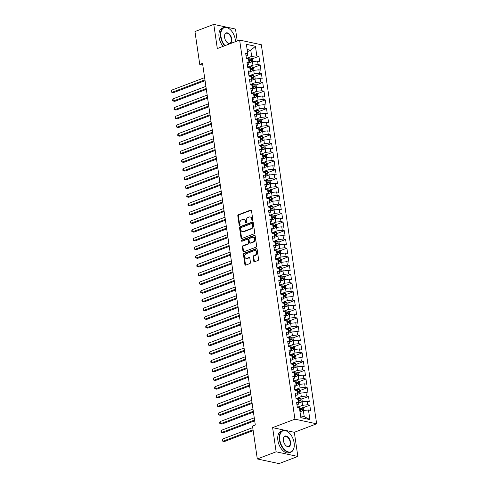 <?xml version="1.0" encoding="UTF-8"?>
<svg xmlns="http://www.w3.org/2000/svg" width="488" height="488" viewBox="0 0 488 488"><rect width="100%" height="100%" fill="white"/><g stroke="black" fill="none" stroke-linecap="round" stroke-linejoin="round"><path stroke-width="0.73" d="M252.43 220.539A0.634 0.482 -77.9 0 0 252.821 219.759L251.491 210.657A0.903 0.683 -77.9 0 0 250.686 210.066L238.364 214.744A0.903 0.683 -77.9 0 0 237.802 215.861L239.132 224.956A0.634 0.482 -77.9 0 0 240.09 224.59L239.919 223.412A2.891 2.19 -77.9 0 1 241.706 219.844L242.737 219.454A2.891 2.19 -77.9 0 1 243.738 219.368A2.891 2.19 -77.9 0 1 245.324 221.363L245.494 222.54A0.634 0.482 -77.9 0 0 246.452 222.174L246.281 220.997A2.891 2.19 -77.9 0 1 248.075 217.428L249.1 217.038A2.891 2.19 -77.9 0 1 250.106 216.946A2.891 2.19 -77.9 0 1 251.692 218.941L251.863 220.119A0.634 0.482 -77.9 0 0 252.43 220.539M253.766 261.165A0.903 0.683 -77.9 0 0 254.577 261.763L258.036 260.452A0.903 0.683 -77.9 0 0 258.591 259.335L257.121 249.234A0.903 0.683 -77.9 0 0 256.31 248.636L243.994 253.315A0.903 0.683 -77.9 0 0 243.433 254.431L244.903 264.533A0.903 0.683 -77.9 0 0 245.714 265.13L249.893 263.544A0.903 0.683 -77.9 0 0 250.448 262.428L249.819 258.103A0.903 0.683 -77.9 0 0 249.008 257.505L246.94 258.292A2.416 1.83 -77.9 0 1 246.098 258.365A2.416 1.83 -77.9 0 1 244.744 256.163A2.416 1.83 -77.9 0 1 246.269 253.711L254.382 250.631A2.416 1.83 -77.9 0 1 255.218 250.558A2.416 1.83 -77.9 0 1 256.572 252.766A2.416 1.83 -77.9 0 1 255.047 255.212L253.699 255.724A0.903 0.683 -77.9 0 0 253.138 256.841L253.766 261.165L254.358 261.293A0.903 0.683 -77.9 0 0 254.577 261.763M276.135 451.809L297.845 456.451L294.325 432.289L272.615 427.647L276.135 451.809L257.31 458.958L252.516 426.073L255.303 425.011L202.544 63.373L199.757 64.434L202.794 65.081M272.615 427.647L294.929 419.168L239.626 40.089L261.336 44.731L316.639 423.816L294.929 419.168M237.241 40.992L235.497 29.042L213.787 24.4L217.312 48.562L239.626 40.089M213.787 24.4L194.956 31.549L199.757 64.434M254.15 233.825A0.903 0.683 -77.9 0 0 254.712 232.709L253.235 222.601A0.903 0.683 -77.9 0 0 252.424 222.009L240.108 226.688A0.903 0.683 -77.9 0 0 239.547 227.804L241.023 237.906A0.903 0.683 -77.9 0 0 241.828 238.504L254.15 233.825M255.175 235.917L256.651 246.019A0.903 0.683 -77.9 0 1 256.09 247.135L243.774 251.814A0.903 0.683 -77.9 0 1 242.963 251.216L242.335 246.898A0.903 0.683 -77.9 0 1 242.89 245.781L247.886 243.884A0.903 0.683 -77.9 0 0 248.447 242.768L248.032 239.895A0.903 0.683 -77.9 0 0 247.221 239.303L242.017 241.279A0.634 0.482 -77.9 0 1 241.841 240.078L254.37 235.32A0.903 0.683 -77.9 0 1 255.175 235.917M299.882 402.655A2.44 0.701 171.7 0 0 299.211 402.74L296.594 402.374L297.363 407.608L299.443 408.053L300.846 417.649L309.88 419.582L304.231 416.648L303.341 410.542L299.992 411.817M296.96 404.863L298.235 404.381L298.68 402.82L298.174 399.33L296.088 398.885L295.325 393.651L297.406 394.097L296.899 390.607L294.813 390.162L294.05 384.928L296.137 385.374L295.624 381.884L293.544 381.439L292.782 376.205L294.862 376.651L294.356 373.161L292.269 372.716L291.507 367.482L293.593 367.928L293.081 364.438L291 363.993L290.232 358.759L292.318 359.205L291.806 355.715L289.726 355.27L288.963 350.036L291.043 350.482L290.537 346.992L288.451 346.547L287.688 341.313L289.774 341.759L289.262 338.269L287.182 337.824L286.419 332.59L288.5 333.042L287.993 329.553L285.907 329.107L285.144 323.873L287.231 324.319L286.718 320.829L284.638 320.384L283.87 315.15L285.956 315.596L285.443 312.106L283.363 311.661L282.601 306.427L284.681 306.873L284.175 303.384L282.088 302.938L281.326 297.704L283.412 298.15L282.9 294.661L280.82 294.215L280.057 288.981L282.137 289.427L281.631 285.938L279.545 285.492L278.782 280.258L280.868 280.704L280.356 277.214L278.276 276.769L277.507 271.535L279.594 271.981L279.081 268.491L277.001 268.046L276.238 262.812L278.319 263.258L277.812 259.769L275.726 259.323L274.964 254.089L277.05 254.535L276.537 251.046L274.457 250.6L273.695 245.366L275.775 245.812L275.269 242.322L273.182 241.877L272.42 236.643L274.5 237.089L273.994 233.599L271.914 233.154L271.145 227.92L273.231 228.366L272.719 224.876L270.639 224.431L269.876 219.197L271.956 219.643L271.45 216.154L269.364 215.708L268.601 210.474L270.688 210.926L270.175 207.437L268.095 206.991L267.332 201.757L269.413 202.203L268.906 198.714L266.82 198.268L266.058 193.034L268.138 193.48L267.631 189.991L265.551 189.545L264.783 184.311L266.869 184.757L266.356 181.268L264.276 180.822L263.514 175.589L265.594 176.034L265.088 172.545L263.001 172.099L262.239 166.865L264.325 167.311L263.813 163.822L261.733 163.376L260.97 158.142L263.05 158.588L262.544 155.099L260.458 154.653L259.695 149.419L261.775 149.865L261.269 146.376L259.189 145.93L258.42 140.697L260.507 141.142L259.994 137.653L257.914 137.207L257.152 131.974L259.232 132.419L258.725 128.93L256.639 128.484L255.877 123.251L257.963 123.696L257.45 120.207L255.37 119.761L254.608 114.528L256.688 114.973L256.182 111.484L254.096 111.038L253.333 105.804L255.413 106.25L254.907 102.761L252.827 102.315L252.058 97.082L254.144 97.527L253.632 94.038L251.552 93.592L250.789 88.358L252.869 88.81L252.363 85.321L250.277 84.875L249.514 79.642L251.601 80.087L251.088 76.598L249.008 76.152L248.246 70.919L250.326 71.364L249.819 67.875L247.733 67.429L246.971 62.196L249.051 62.641L248.544 59.152L246.458 58.706L245.696 53.473L247.782 53.918L246.379 44.323L255.419 46.256L256.816 55.852L251.68 56.407L246.416 58.407M251.954 58.932L258.902 56.297L256.816 55.852M258.902 56.297L259.665 61.531L257.579 61.085L258.091 64.575L252.955 65.13L247.691 67.13M253.229 67.655L260.171 65.02L258.091 64.575M260.171 65.02L260.934 70.254L258.853 69.808L259.36 73.298L254.224 73.853L248.965 75.853M254.498 76.378L261.446 73.743L259.36 73.298M261.446 73.743L262.209 78.977L260.128 78.531L260.635 82.014L255.499 82.576L250.234 84.57M255.773 85.101L262.715 82.466L260.635 82.014M262.715 82.466L263.483 87.7L261.397 87.248L261.91 90.737L256.773 91.299L251.509 93.293M257.042 93.824L263.99 91.183L261.91 90.737M263.99 91.183L264.752 96.417L262.672 95.971L263.178 99.461L258.042 100.022L252.778 102.016M258.317 102.547L265.265 99.906L263.178 99.461M265.265 99.906L266.027 105.14L263.941 104.694L264.453 108.183L259.317 108.745L254.053 110.739M259.592 111.27L266.533 108.629L264.453 108.183M266.533 108.629L267.296 113.863L265.216 113.417L265.722 116.906L260.586 117.468L255.328 119.462M260.86 119.993L267.808 117.352L265.722 116.906M267.808 117.352L268.571 122.586L266.491 122.14L266.997 125.629L261.861 126.185L256.596 128.185M262.135 128.716L269.077 126.075L266.997 125.629M269.077 126.075L269.846 131.309L267.76 130.863L268.272 134.352L263.136 134.908L257.871 136.908M263.404 137.439L270.352 134.798L268.272 134.352M270.352 134.798L271.114 140.032L269.034 139.586L269.541 143.076L264.404 143.631L259.14 145.631M264.679 146.156L271.627 143.521L269.541 143.076M271.627 143.521L272.389 148.755L270.303 148.309L270.816 151.798L265.679 152.354L260.415 154.354M265.954 154.879L272.896 152.244L270.816 151.798M272.896 152.244L273.658 157.478L271.578 157.032L272.084 160.521L266.948 161.077L261.69 163.077M267.223 163.602L274.171 160.967L272.084 160.521M274.171 160.967L274.933 166.201L272.853 165.755L273.359 169.244L268.223 169.8L262.959 171.8M268.498 172.325L275.439 169.69L273.359 169.244M275.439 169.69L276.208 174.924L274.122 174.478L274.634 177.968L269.498 178.523L264.234 180.523M269.772 181.048L276.714 178.413L274.634 177.968M276.714 178.413L277.477 183.647L275.397 183.201L275.903 186.691L270.767 187.246L265.502 189.246M271.041 189.771L277.989 187.136L275.903 186.691M277.989 187.136L278.752 192.37L276.666 191.924L277.178 195.413L272.042 195.969L266.777 197.969M272.316 198.494L279.258 195.859L277.178 195.413M279.258 195.859L280.021 201.093L277.94 200.647L278.447 204.136L273.31 204.692L268.052 206.686M273.585 207.217L280.533 204.582L278.447 204.136M280.533 204.582L281.295 209.816L279.215 209.364L279.722 212.853L274.585 213.415L269.321 215.409M274.86 215.94L281.802 213.299L279.722 212.853M281.802 213.299L282.57 218.532L280.484 218.087L280.996 221.576L275.86 222.138L270.596 224.132M276.135 224.663L283.077 222.022L280.996 221.576M283.077 222.022L283.839 227.256L281.759 226.81L282.265 230.299L277.129 230.861L271.865 232.855M277.404 233.386L284.351 230.745L282.265 230.299M284.351 230.745L285.114 235.978L283.028 235.533L283.54 239.022L278.404 239.584L273.14 241.578M278.678 242.109L285.62 239.468L283.54 239.022M285.62 239.468L286.383 244.701L284.303 244.256L284.809 247.745L279.673 248.3L274.415 250.301M279.947 250.832L286.895 248.191L284.809 247.745M286.895 248.191L287.658 253.424L285.578 252.979L286.084 256.468L280.948 257.024L275.683 259.024M281.222 259.555L288.17 256.914L286.084 256.468M288.17 256.914L288.933 262.147L286.846 261.702L287.359 265.191L282.223 265.746L276.958 267.747M282.497 268.272L289.439 265.637L287.359 265.191M289.439 265.637L290.201 270.87L288.121 270.425L288.628 273.914L283.491 274.469L278.227 276.47M283.766 276.995L290.714 274.36L288.628 273.914M290.714 274.36L291.476 279.594L289.39 279.148L289.902 282.637L284.766 283.192L279.502 285.193M285.041 285.718L291.983 283.083L289.902 282.637M291.983 283.083L292.745 288.316L290.665 287.871L291.171 291.36L286.035 291.916L280.777 293.916M286.31 294.441L293.257 291.806L291.171 291.36M293.257 291.806L294.02 297.039L291.94 296.594L292.446 300.083L287.31 300.639L282.046 302.639M287.584 303.164L294.532 300.529L292.446 300.083M294.532 300.529L295.295 305.762L293.209 305.317L293.721 308.806L288.585 309.361L283.321 311.362M288.859 311.887L295.801 309.252L293.721 308.806M295.801 309.252L296.564 314.485L294.484 314.04L294.99 317.529L289.854 318.085L284.589 320.085M290.128 320.61L297.076 317.975L294.99 317.529M297.076 317.975L297.839 323.209L295.752 322.763L296.265 326.252L291.129 326.808L285.864 328.802M291.403 329.333L298.345 326.698L296.265 326.252M298.345 326.698L299.107 331.931L297.027 331.48L297.534 334.969L292.397 335.53L287.139 337.525M292.672 338.056L299.62 335.415L297.534 334.969M299.62 335.415L300.382 340.648L298.302 340.203L298.808 343.692L293.672 344.254L288.408 346.248M293.947 346.779L300.895 344.138L298.808 343.692M300.895 344.138L301.657 349.371L299.571 348.926L300.083 352.415L294.947 352.976L289.683 354.971M295.222 355.502L302.163 352.861L300.083 352.415M302.163 352.861L302.926 358.094L300.846 357.649L301.352 361.138L296.216 361.7L290.952 363.694M296.49 364.225L303.438 361.584L301.352 361.138M303.438 361.584L304.201 366.817L302.115 366.372L302.627 369.861L297.491 370.416L292.227 372.417M297.765 372.948L304.707 370.307L302.627 369.861M304.707 370.307L305.476 375.54L303.39 375.095L303.896 378.584L298.76 379.139L293.501 381.14M299.034 381.671L305.982 379.03L303.896 378.584M305.982 379.03L306.745 384.263L304.664 383.818L305.171 387.307L300.035 387.862L294.77 389.863M300.309 390.388L307.257 387.753L305.171 387.307M307.257 387.753L308.019 392.986L305.933 392.541L306.446 396.03L301.31 396.585L296.045 398.586M301.584 399.111L308.526 396.476L306.446 396.03M308.526 396.476L309.288 401.709L307.208 401.264L307.714 404.753L302.578 405.308L297.314 407.309M302.853 407.834L309.801 405.199L307.714 404.753M309.801 405.199L310.563 410.432L308.477 409.987L309.88 419.582M308.477 409.987L303.341 410.542M295.685 396.146L296.966 395.658L297.406 394.097L297.936 394.017L297.692 392.358A2.44 0.701 -8.3 0 1 299.272 392.254L299.431 392.23M302.578 405.308L302.072 401.819L298.589 403.143M307.208 401.264L302.072 401.819M294.416 387.423L295.691 386.935L296.137 385.374L296.661 385.294L296.423 383.635A2.44 0.701 -8.3 0 1 297.997 383.531L298.162 383.507M301.31 396.585L300.797 393.096L297.314 394.42M305.933 392.541L300.797 393.096M293.142 378.7L294.423 378.212L294.862 376.651M300.035 387.862L299.528 384.373L296.045 385.697M304.664 383.818L299.528 384.373M291.873 369.977L293.148 369.489L293.593 367.928M298.76 379.139L298.253 375.65L294.77 376.974M303.39 375.095L298.253 375.65M290.598 361.254L291.873 360.766L292.318 359.205M297.491 370.416L296.978 366.933L293.501 368.251M302.115 366.372L296.978 366.933M289.323 352.531L290.604 352.043L291.043 350.482M296.216 361.7L295.71 358.21L292.227 359.528M300.846 357.649L295.71 358.21M288.054 343.808L289.329 343.32L289.774 341.759M294.947 352.976L294.435 349.487L290.952 350.805M299.571 348.926L294.435 349.487M286.779 335.085L288.06 334.597L288.5 333.042M293.672 344.254L293.166 340.764L289.683 342.088M298.302 340.203L293.166 340.764M285.51 326.362L286.785 325.88L287.231 324.319M292.397 335.53L291.891 332.041L288.408 333.365M297.027 331.48L291.891 332.041M284.236 317.639L285.51 317.157L285.956 315.596M291.129 326.808L290.616 323.318L287.133 324.642M295.752 322.763L290.616 323.318M282.961 308.916L284.242 308.434L284.681 306.873M289.854 318.085L289.347 314.595L285.864 315.919M294.484 314.04L289.347 314.595M281.692 300.193L282.967 299.711L283.412 298.15M288.585 309.361L288.072 305.872L284.589 307.196M293.209 305.317L288.072 305.872M280.417 291.47L281.698 290.988L282.137 289.427M287.31 300.639L286.804 297.149L283.321 298.473M291.94 296.594L286.804 297.149M279.148 282.747L280.423 282.265L280.868 280.704M286.035 291.916L285.529 288.426L282.046 289.75M290.665 287.871L285.529 288.426M277.873 274.03L279.148 273.542L279.594 271.981M284.766 283.192L284.254 279.703L280.771 281.027M289.39 279.148L284.254 279.703M276.598 265.307L277.879 264.819L278.319 263.258M283.491 274.469L282.985 270.98L279.502 272.304M288.121 270.425L282.985 270.98M275.33 256.584L276.604 256.096L277.05 254.535M282.223 265.746L281.71 262.257L278.227 263.581M286.846 261.702L281.71 262.257M274.055 247.861L275.336 247.373L275.775 245.812M280.948 257.024L280.441 253.534L276.958 254.858M285.578 252.979L280.441 253.534M272.786 239.138L274.061 238.65L274.5 237.089M279.673 248.3L279.166 244.817L275.683 246.135M284.303 244.256L279.166 244.817M271.511 230.415L272.786 229.927L273.231 228.366M278.404 239.584L277.892 236.094L274.409 237.412M283.028 235.533L277.892 236.094M270.236 221.692L271.517 221.204L271.956 219.643M277.129 230.861L276.623 227.371L273.14 228.689M281.759 226.81L276.623 227.371M268.967 212.969L270.242 212.481L270.688 210.926L271.212 210.84L270.974 209.187A2.44 0.701 -8.3 0 1 272.548 209.077L272.713 209.053M275.86 222.138L275.348 218.648L271.865 219.972M280.484 218.087L275.348 218.648M267.692 204.246L268.973 203.764L269.413 202.203L269.943 202.117L269.699 200.464A2.44 0.701 -8.3 0 1 271.279 200.355L271.438 200.33M274.585 213.415L274.079 209.925L270.596 211.249M279.215 209.364L274.079 209.925M266.424 195.523L267.699 195.041L268.138 193.48L268.668 193.394L268.424 191.741A2.44 0.701 -8.3 0 1 270.004 191.631L270.163 191.613M273.31 204.692L272.804 201.202L269.321 202.526M277.94 200.647L272.804 201.202M265.149 186.8L266.424 186.318L266.869 184.757L267.394 184.671L267.156 183.018A2.44 0.701 -8.3 0 1 268.736 182.909L268.894 182.89M272.042 195.969L271.529 192.479L268.046 193.803M276.666 191.924L271.529 192.479M263.874 178.077L265.155 177.595L265.594 176.034L266.125 175.948L265.881 174.295A2.44 0.701 -8.3 0 1 267.461 174.185L267.619 174.167M270.767 187.246L270.26 183.756L266.777 185.08M275.397 183.201L270.26 183.756M262.605 169.354L263.88 168.872L264.325 167.311L264.85 167.231L264.612 165.572A2.44 0.701 -8.3 0 1 266.186 165.463L266.35 165.444M269.498 178.523L268.986 175.033L265.502 176.357M274.122 174.478L268.986 175.033M261.33 160.631L262.611 160.149L263.05 158.588L263.581 158.508L263.337 156.849A2.44 0.701 -8.3 0 1 264.917 156.746L265.075 156.721M268.223 169.8L267.717 166.31L264.234 167.634M272.853 165.755L267.717 166.31M260.061 151.914L261.336 151.426L261.775 149.865L262.306 149.786L262.062 148.126A2.44 0.701 -8.3 0 1 263.642 148.023L263.801 147.998M266.948 161.077L266.442 157.587L262.959 158.911M271.578 157.032L266.442 157.587M258.786 143.191L260.061 142.703L260.507 141.142L261.031 141.062L260.793 139.403A2.44 0.701 -8.3 0 1 262.373 139.3L262.532 139.275M265.679 152.354L265.167 148.864L261.684 150.188M270.303 148.309L265.167 148.864M257.511 134.468L258.793 133.98L259.232 132.419L259.762 132.339L259.518 130.68A2.44 0.701 -8.3 0 1 261.098 130.577L261.257 130.552M264.404 143.631L263.898 140.141L260.415 141.465M269.034 139.586L263.898 140.141M256.243 125.745L257.518 125.257L257.963 123.696L258.488 123.617L258.25 121.957A2.44 0.701 -8.3 0 1 259.823 121.854L259.988 121.829M263.136 134.908L262.623 131.418L259.14 132.742M267.76 130.863L262.623 131.418M254.968 117.022L256.249 116.534L256.688 114.973L257.219 114.893L256.975 113.234A2.44 0.701 -8.3 0 1 258.555 113.131L258.713 113.106M261.861 126.185L261.354 122.701L257.871 124.019M266.491 122.14L261.354 122.701M253.699 108.299L254.974 107.811L255.413 106.25L255.944 106.171L255.7 104.511A2.44 0.701 -8.3 0 1 257.28 104.408L257.438 104.383M260.586 117.468L260.08 113.978L256.596 115.296M265.216 113.417L260.08 113.978M252.424 99.576L253.699 99.088L254.144 97.527M259.317 108.745L258.805 105.255L255.322 106.573M263.941 104.694L258.805 105.255M251.149 90.853L252.43 90.365L252.869 88.81L253.4 88.724L253.156 87.071A2.44 0.701 -8.3 0 1 254.736 86.962L254.895 86.937M258.042 100.022L257.536 96.532L254.053 97.856M262.672 95.971L257.536 96.532M249.88 82.13L251.155 81.648L251.601 80.087L252.125 80.002L251.887 78.348A2.44 0.701 -8.3 0 1 253.461 78.239L253.626 78.214M256.773 91.299L256.261 87.809L252.778 89.133M261.397 87.248L256.261 87.809M248.606 73.407L249.886 72.925L250.326 71.364L250.856 71.278L250.612 69.625A2.44 0.701 -8.3 0 1 252.192 69.516L252.351 69.497M255.499 82.576L254.986 79.087L251.509 80.41M260.128 78.531L254.986 79.087M247.337 64.684L248.612 64.203L249.051 62.641L249.581 62.555L249.338 60.902A2.44 0.701 -8.3 0 1 250.917 60.793L251.076 60.774M254.224 73.853L253.717 70.364L250.234 71.687M258.853 69.808L253.717 70.364M246.062 55.961L247.337 55.48L247.782 53.918M252.955 65.13L252.442 61.64L248.959 62.964M257.579 61.085L252.442 61.64M257.31 458.958L279.02 463.6L297.845 456.451M294.325 432.289L316.639 423.816M300.584 415.868L304.231 416.648M247.44 51.575L250.789 50.301L247.141 49.52M251.68 56.407L250.789 50.301L255.419 46.256M252.534 220.484A0.634 0.482 -77.9 0 1 252.448 220.247L252.278 219.069A2.891 2.19 -77.9 0 0 250.692 217.075L250.106 216.946M243.738 219.368L244.329 219.49A2.891 2.19 -77.9 0 1 245.909 221.485L246.086 222.662A0.634 0.482 -77.9 0 0 246.166 222.9M250.686 210.066L251.271 210.188L238.949 214.866A0.903 0.683 -77.9 0 0 238.394 215.983L239.718 225.084A0.634 0.482 -77.9 0 0 239.803 225.316M252.424 222.009L253.016 222.131L240.694 226.81A0.903 0.683 -77.9 0 0 240.133 227.926L241.609 238.028A0.903 0.683 -77.9 0 0 241.828 238.504M252.418 223.907A0.634 0.482 -77.9 0 0 251.851 223.492L241.035 227.597A0.634 0.482 -77.9 0 0 240.645 228.378L240.822 229.622A2.891 2.19 -77.9 0 0 242.408 231.617A2.891 2.19 -77.9 0 0 243.414 231.532L250.808 228.719A2.891 2.19 -77.9 0 0 252.595 225.151L252.418 223.907L253.004 224.035A0.634 0.482 -77.9 0 0 252.656 223.602L252.07 223.474M242.408 231.617L242.994 231.739A2.891 2.19 -77.9 0 0 244 231.654L243.414 231.532M253.004 224.035L253.18 225.279A2.891 2.19 -77.9 0 1 251.393 228.848L244 231.654M247.532 239.273L248.124 239.401A0.903 0.683 -77.9 0 1 248.618 240.023L249.032 242.89A0.903 0.683 -77.9 0 1 248.477 244.006L243.481 245.903A0.903 0.683 -77.9 0 0 242.92 247.019L243.549 251.344A0.903 0.683 -77.9 0 0 243.768 251.814M254.37 235.32L254.956 235.448L242.432 240.206A0.634 0.482 -77.9 0 0 242.127 241.237M253.071 241.914A2.416 1.83 -77.9 0 0 254.596 239.462A2.416 1.83 -77.9 0 0 253.241 237.259A2.416 1.83 -77.9 0 0 252.406 237.333L249.545 238.418A0.903 0.683 -77.9 0 0 248.99 239.535L249.405 242.402A0.903 0.683 -77.9 0 0 250.216 243L253.662 242.036A2.416 1.83 -77.9 0 0 255.187 239.59A2.416 1.83 -77.9 0 0 253.833 237.388L253.241 237.259M249.899 243.024L250.49 243.152A0.903 0.683 -77.9 0 0 250.801 243.122L250.216 243M253.662 242.036L250.801 243.122M255.218 250.558L255.81 250.686A2.416 1.83 -77.9 0 1 257.164 252.888A2.416 1.83 -77.9 0 1 255.639 255.34L254.285 255.852A0.903 0.683 -77.9 0 0 253.723 256.969L254.358 261.293M246.098 258.365L246.684 258.494A2.416 1.83 -77.9 0 0 247.526 258.42L246.94 258.292M249.6 257.634A0.903 0.683 -77.9 0 0 249.594 257.634L247.526 258.42M256.31 248.636L256.895 248.758A0.903 0.683 -77.9 0 0 256.895 248.758L244.579 253.437A0.903 0.683 -77.9 0 0 244.018 254.553L245.494 264.661A0.903 0.683 -77.9 0 0 245.714 265.13M252.692 61.616L252.351 59.274L251.052 58.151A2.44 0.701 171.7 0 0 248.947 58.194L246.446 58.615M250.252 62.47A2.44 0.701 171.7 0 0 249.581 62.555M204.624 77.647L171.733 90.14L172.05 92.317L173.521 92.635L205.064 80.654M250.917 60.793L250.765 59.749A2.44 0.701 171.7 0 0 249.185 59.853L248.66 59.945M248.709 60.286L249.325 60.177A1.244 0.354 -8.3 0 1 249.764 60.128L250.344 60.579M248.813 60.988L249.338 60.902M171.733 90.14L171.361 91.232L171.489 92.104L172.05 92.317L204.948 79.825M253.967 70.339L253.626 67.997L252.32 66.874A2.44 0.701 171.7 0 0 250.216 66.917L247.721 67.338M251.527 71.193A2.44 0.701 171.7 0 0 250.856 71.278M205.899 86.37L173.008 98.863L173.325 101.04L174.789 101.352L206.339 89.377M252.192 69.516L252.04 68.472A2.44 0.701 171.7 0 0 250.46 68.576L249.935 68.668M249.984 69.003L250.6 68.9A1.244 0.354 -8.3 0 1 251.033 68.851L251.619 69.302M250.088 69.711L250.612 69.625M173.008 98.863L172.636 99.955L172.764 100.827L173.325 101.04L206.217 88.548M255.236 79.056L254.895 76.72L253.595 75.597A2.44 0.701 171.7 0 0 251.491 75.64L248.996 76.061M252.796 79.916A2.44 0.701 171.7 0 0 252.125 80.002M207.174 95.093L174.277 107.58L174.6 109.763L176.064 110.074L207.614 98.094M253.461 78.239L253.309 77.195A2.44 0.701 171.7 0 0 251.735 77.299L251.204 77.391M251.253 77.726L251.875 77.623A1.244 0.354 -8.3 0 1 252.308 77.574L252.894 78.025M251.357 78.434L251.887 78.348M174.277 107.58L174.033 109.55L174.6 109.763L207.491 97.271M235.472 41.663A11.224 6.576 69.2 0 0 235.314 39.717A11.224 6.576 69.2 0 0 229.836 29.243A11.224 6.576 69.2 0 0 220.997 36.655A11.224 6.576 69.2 0 0 224.986 45.646M224.602 45.793A11.505 6.734 -110.8 0 1 220.606 36.698A11.505 6.734 -110.8 0 1 223.858 27.511A11.505 6.734 -110.8 0 1 229.671 29.103A11.505 6.734 -110.8 0 1 229.756 29.17M224.571 37.417A5.612 3.288 -110.8 0 1 224.553 35.398A5.612 3.288 -110.8 0 1 228.103 33.123A5.612 3.288 -110.8 0 1 231.733 38.949A5.612 3.288 -110.8 0 1 227.31 42.657A5.612 3.288 -110.8 0 1 224.571 37.417M227.225 42.584A5.337 3.123 69.2 0 0 229.836 43.255A5.337 3.123 69.2 0 0 231.349 38.991A5.337 3.123 69.2 0 0 226.048 33.276A5.337 3.123 69.2 0 0 224.541 35.508M223.065 46.378A11.505 6.734 -110.8 0 1 219.075 37.277A11.505 6.734 -110.8 0 1 222.327 28.097L223.858 27.511M279.807 439.81A11.224 6.576 69.2 0 0 287.06 451.461A11.224 6.576 69.2 0 0 294.16 446.91A11.224 6.576 69.2 0 0 294.124 442.872A11.224 6.576 69.2 0 0 288.652 432.399A11.224 6.576 69.2 0 0 279.807 439.81M294.148 447.02A11.505 6.734 -110.8 0 1 294.13 447.13A11.505 6.734 -110.8 0 1 290.842 452.175A11.505 6.734 -110.8 0 1 279.423 439.853A11.505 6.734 -110.8 0 1 282.674 430.666A11.505 6.734 -110.8 0 1 288.481 432.258A11.505 6.734 -110.8 0 1 288.567 432.331M283.388 440.579A5.612 3.288 -110.8 0 1 283.369 438.553A5.612 3.288 -110.8 0 1 286.92 436.278A5.612 3.288 -110.8 0 1 290.549 442.11A5.612 3.288 -110.8 0 1 286.127 445.812A5.612 3.288 -110.8 0 1 283.388 440.579M286.041 445.739A5.337 3.123 69.2 0 0 288.652 446.41A5.337 3.123 69.2 0 0 290.159 442.146A5.337 3.123 69.2 0 0 284.864 436.431A5.337 3.123 69.2 0 0 283.351 438.669M266.661 460.959A11.505 6.734 -110.8 0 1 265.112 460.623M290.842 452.175L289.305 452.754A11.505 6.734 -110.8 0 1 277.892 440.432A11.505 6.734 -110.8 0 1 281.143 431.252L282.674 430.666M256.511 87.779L256.169 85.443L254.87 84.32A2.44 0.701 171.7 0 0 252.76 84.363L250.265 84.784M254.071 88.639A2.44 0.701 171.7 0 0 253.4 88.724M208.443 103.816L175.552 116.303L175.869 118.486L177.339 118.797L208.882 106.817M254.736 86.962L254.584 85.912A2.44 0.701 171.7 0 0 253.004 86.022L252.479 86.108M252.528 86.449L253.144 86.346A1.244 0.354 -8.3 0 1 253.577 86.297L254.163 86.748M252.631 87.157L253.156 87.071M175.552 116.303L175.18 117.401L175.308 118.267L175.869 118.486L208.76 105.994M257.78 96.502L257.438 94.166L256.139 93.043A2.44 0.701 171.7 0 0 254.034 93.086L251.54 93.507M255.346 97.362A2.44 0.701 171.7 0 0 254.669 97.447L254.138 97.539M209.718 112.539L176.827 125.026L177.144 127.209L178.608 127.52L210.157 115.54M253.9 95.88L254.431 95.788A2.44 0.701 -8.3 0 1 256.011 95.685L255.858 94.635A2.44 0.701 171.7 0 0 254.279 94.745L253.748 94.831M253.797 95.172L254.419 95.069A1.244 0.354 -8.3 0 1 254.852 95.02L255.438 95.471M176.827 125.026L176.455 126.117L176.583 126.99L177.144 127.209L210.035 114.717M259.055 105.225L258.713 102.889L257.414 101.766A2.44 0.701 171.7 0 0 255.309 101.809L252.808 102.23M256.615 106.085A2.44 0.701 171.7 0 0 255.944 106.171M210.987 121.262L178.096 133.749L178.413 135.932L179.883 136.243L211.426 124.263M257.28 104.408L257.127 103.358A2.44 0.701 171.7 0 0 255.547 103.468L255.023 103.554M255.071 103.895L255.688 103.791A1.244 0.354 -8.3 0 1 256.127 103.743L256.706 104.194M255.175 104.603L255.7 104.511M178.096 133.749L177.724 134.84L177.852 135.713L178.413 135.932L211.31 123.44M260.33 113.948L259.988 111.612L258.683 110.489A2.44 0.701 171.7 0 0 256.578 110.532L254.083 110.953M257.89 114.808A2.44 0.701 171.7 0 0 257.219 114.893M212.262 129.979L179.37 142.472L179.688 144.655L181.152 144.966L212.701 132.986M258.555 113.131L258.402 112.081A2.44 0.701 171.7 0 0 256.822 112.191L256.298 112.277M256.346 112.618L256.962 112.514A1.244 0.354 -8.3 0 1 257.396 112.466L257.981 112.917M256.45 113.326L256.975 113.234M179.37 142.472L178.998 143.564L179.126 144.436L179.688 144.655L212.579 132.163M261.599 122.671L261.257 120.335L259.958 119.212A2.44 0.701 171.7 0 0 257.853 119.255L255.358 119.676M259.159 123.531A2.44 0.701 171.7 0 0 258.488 123.617M213.537 138.702L180.639 151.195L180.963 153.378L182.427 153.689L213.976 141.709M259.823 121.854L259.671 120.804A2.44 0.701 171.7 0 0 258.097 120.914L257.566 121M257.615 121.341L258.237 121.237A1.244 0.354 -8.3 0 1 258.671 121.189L259.256 121.64M257.719 122.049L258.25 121.957M180.639 151.195L180.395 153.159L180.963 153.378L213.854 140.886M262.873 131.394L262.532 129.058L261.233 127.935A2.44 0.701 171.7 0 0 259.128 127.978L256.627 128.399M260.433 132.254A2.44 0.701 171.7 0 0 259.762 132.339M214.805 147.425L181.914 159.918L182.231 162.101L183.701 162.412L215.245 150.432M261.098 130.577L260.946 129.527A2.44 0.701 171.7 0 0 259.366 129.637L258.841 129.723M258.89 130.064L259.506 129.96A1.244 0.354 -8.3 0 1 259.939 129.912L260.525 130.357M258.994 130.772L259.518 130.68M181.914 159.918L181.542 161.01L181.67 161.882L182.231 162.101L215.123 149.609M264.142 140.117L263.801 137.781L262.501 136.652A2.44 0.701 171.7 0 0 260.397 136.701L257.902 137.122M261.708 140.977A2.44 0.701 171.7 0 0 261.031 141.062M216.08 156.148L183.189 168.641L183.506 170.818L184.97 171.136L216.519 159.155M262.373 139.3L262.221 138.25A2.44 0.701 171.7 0 0 260.641 138.354L260.11 138.446M260.159 138.787L260.781 138.683A1.244 0.354 -8.3 0 1 261.214 138.635L261.8 139.08M260.263 139.495L260.793 139.403M183.189 168.641L182.817 169.732L182.945 170.605L183.506 170.818L216.398 158.332M265.417 148.84L265.075 146.504L263.776 145.375A2.44 0.701 171.7 0 0 261.672 145.424L259.171 145.845M262.977 149.7A2.44 0.701 171.7 0 0 262.306 149.786M217.349 164.871L184.458 177.364L184.775 179.541L186.245 179.859L217.788 167.878M263.642 148.023L263.489 146.973A2.44 0.701 171.7 0 0 261.91 147.077L261.385 147.169M261.434 147.51L262.05 147.406A1.244 0.354 -8.3 0 1 262.489 147.352L263.069 147.803M261.537 148.218L262.062 148.126M184.458 177.364L184.086 178.456L184.214 179.328L184.775 179.541L217.672 167.055M266.692 157.563L266.35 155.221L265.045 154.098A2.44 0.701 171.7 0 0 262.94 154.147L260.446 154.568M264.252 158.423A2.44 0.701 171.7 0 0 263.581 158.508M218.624 173.594L185.733 186.087L186.05 188.264L187.514 188.581L219.063 176.601M264.917 156.746L264.764 155.696A2.44 0.701 171.7 0 0 263.185 155.8L262.66 155.892M262.709 156.233L263.325 156.129A1.244 0.354 -8.3 0 1 263.758 156.075L264.344 156.526M262.812 156.941L263.337 156.849M185.733 186.087L185.361 187.179L185.489 188.051L186.05 188.264L218.941 175.778M267.961 166.286L267.619 163.944L266.32 162.821A2.44 0.701 171.7 0 0 264.215 162.87L261.721 163.291M265.527 167.14A2.44 0.701 171.7 0 0 264.85 167.231M219.899 182.317L187.002 194.81L187.325 196.987L188.789 197.304L220.338 185.324M266.186 165.463L266.033 164.419A2.44 0.701 171.7 0 0 264.459 164.523L263.929 164.615M263.978 164.956L264.6 164.852A1.244 0.354 -8.3 0 1 265.033 164.798L265.618 165.249M264.081 165.658L264.612 165.572M187.002 194.81L186.758 196.774L187.325 196.987L220.216 184.494M269.236 175.009L268.894 172.667L267.595 171.544A2.44 0.701 171.7 0 0 265.49 171.593L262.989 172.014M266.796 175.863A2.44 0.701 171.7 0 0 266.125 175.948M221.168 191.04L188.276 203.533L188.594 205.71L190.064 206.028L221.607 194.047M267.461 174.185L267.308 173.142A2.44 0.701 171.7 0 0 265.728 173.246L265.204 173.338M265.252 173.679L265.868 173.576A1.244 0.354 -8.3 0 1 266.302 173.521L266.887 173.972M265.356 174.381L265.881 174.295M188.276 203.533L187.904 204.624L188.032 205.497L188.594 205.71L221.485 193.218M270.505 183.732L270.163 181.39L268.864 180.267A2.44 0.701 171.7 0 0 266.759 180.31L264.264 180.731M268.071 184.586A2.44 0.701 171.7 0 0 267.394 184.671M222.443 199.763L189.551 212.256L189.869 214.433L191.333 214.75L222.882 202.77M268.736 182.909L268.583 181.865A2.44 0.701 171.7 0 0 267.003 181.969L266.472 182.061M266.527 182.402L267.143 182.292A1.244 0.354 -8.3 0 1 267.576 182.244L268.162 182.695M266.625 183.104L267.156 183.018M189.551 212.256L189.179 213.347L189.307 214.22L189.869 214.433L222.76 201.941M271.779 192.455L271.438 190.113L270.139 188.99A2.44 0.701 171.7 0 0 268.034 189.033L265.533 189.454M269.339 193.309A2.44 0.701 171.7 0 0 268.668 193.394M223.711 208.486L190.82 220.979L191.137 223.156L192.607 223.467L224.151 211.493M270.004 191.631L269.852 190.588A2.44 0.701 171.7 0 0 268.272 190.692L267.747 190.784M267.796 191.119L268.412 191.015A1.244 0.354 -8.3 0 1 268.851 190.967L269.431 191.418M267.9 191.827L268.424 191.741M190.82 220.979L190.448 222.071L190.576 222.943L191.137 223.156L224.035 210.663M273.054 201.172L272.713 198.836L271.407 197.713A2.44 0.701 171.7 0 0 269.303 197.756L266.808 198.177M270.614 202.032A2.44 0.701 171.7 0 0 269.943 202.117M224.986 217.209L192.095 229.696L192.412 231.879L193.876 232.19L225.425 220.21M271.279 200.355L271.127 199.311A2.44 0.701 171.7 0 0 269.547 199.415L269.022 199.507M269.071 199.842L269.687 199.738A1.244 0.354 -8.3 0 1 270.12 199.69L270.706 200.141M269.175 200.55L269.699 200.464M192.095 229.696L191.723 230.794L191.851 231.666L192.412 231.879L225.304 219.386M274.323 209.895L273.981 207.559L272.682 206.436A2.44 0.701 171.7 0 0 270.578 206.479L268.083 206.9M271.889 210.755A2.44 0.701 171.7 0 0 271.212 210.84M226.261 225.932L193.364 238.418L193.687 240.602L195.151 240.913L226.7 228.933M272.548 209.077L272.396 208.028A2.44 0.701 171.7 0 0 270.822 208.138L270.291 208.224M270.34 208.565L270.962 208.461A1.244 0.354 -8.3 0 1 271.395 208.413L271.981 208.864M270.444 209.273L270.974 209.187M193.364 238.418L193.126 240.389L193.687 240.602L226.578 228.109M275.598 218.618L275.256 216.282L273.957 215.159A2.44 0.701 171.7 0 0 271.853 215.202L269.352 215.623M273.158 219.478A2.44 0.701 171.7 0 0 272.487 219.563L271.956 219.655M227.53 234.655L194.639 247.141L194.956 249.325L196.426 249.636L227.969 237.656M271.718 217.996L272.243 217.904A2.44 0.701 -8.3 0 1 273.823 217.8L273.67 216.751A2.44 0.701 171.7 0 0 272.091 216.861L271.566 216.946M271.615 217.288L272.231 217.184A1.244 0.354 -8.3 0 1 272.664 217.136L273.25 217.587M194.639 247.141L194.267 248.233L194.395 249.106L194.956 249.325L227.847 236.832M276.867 227.341L276.525 225.005L275.226 223.882A2.44 0.701 171.7 0 0 273.121 223.925L270.626 224.346M274.433 228.201A2.44 0.701 171.7 0 0 273.756 228.286L273.231 228.378M228.805 243.378L195.914 255.864L196.231 258.048L197.695 258.359L229.244 246.379M272.987 226.719L273.518 226.627A2.44 0.701 -8.3 0 1 275.098 226.524L274.945 225.474A2.44 0.701 171.7 0 0 273.365 225.584L272.835 225.669M272.89 226.011L273.506 225.907A1.244 0.354 -8.3 0 1 273.939 225.859L274.524 226.31M195.914 255.864L195.542 256.956L195.67 257.829L196.231 258.048L229.122 245.555M278.142 236.064L277.8 233.728L276.501 232.605A2.44 0.701 171.7 0 0 274.396 232.648L271.895 233.069M275.702 236.924A2.44 0.701 171.7 0 0 275.031 237.009L274.5 237.101M230.08 252.095L197.183 264.587L197.5 266.771L198.97 267.082L230.513 255.102M274.262 235.442L274.787 235.35A2.44 0.701 -8.3 0 1 276.367 235.246L276.214 234.197A2.44 0.701 171.7 0 0 274.634 234.307L274.11 234.392M274.158 234.734L274.774 234.63A1.244 0.354 -8.3 0 1 275.214 234.582L275.793 235.033M197.183 264.587L196.81 265.679L196.939 266.552L197.5 266.771L230.397 254.279M279.417 244.787L279.075 242.451L277.77 241.328A2.44 0.701 171.7 0 0 275.665 241.371L273.17 241.792M276.977 245.647A2.44 0.701 171.7 0 0 276.306 245.732L275.775 245.824M231.349 260.818L198.457 273.31L198.775 275.494L200.245 275.805L231.788 263.825M275.537 244.165L276.062 244.073A2.44 0.701 -8.3 0 1 277.642 243.969L277.489 242.92A2.44 0.701 171.7 0 0 275.909 243.03L275.385 243.115M275.433 243.457L276.049 243.353A1.244 0.354 -8.3 0 1 276.483 243.305L277.068 243.756M198.457 273.31L198.085 274.402L198.213 275.275L198.775 275.494L231.666 263.001M280.685 253.51L280.344 251.174L279.044 250.051A2.44 0.701 171.7 0 0 276.94 250.094L274.445 250.515M278.251 254.37A2.44 0.701 171.7 0 0 277.574 254.455L277.044 254.547M232.624 269.541L199.726 282.034L200.049 284.217L201.514 284.528L233.063 272.548M276.806 252.888L277.337 252.796A2.44 0.701 -8.3 0 1 278.91 252.692L278.758 251.643A2.44 0.701 171.7 0 0 277.184 251.753L276.653 251.839M276.702 252.18L277.324 252.076A1.244 0.354 -8.3 0 1 277.757 252.028L278.343 252.473M199.726 282.034L199.488 283.998L200.049 284.217L232.941 271.724M281.96 262.233L281.619 259.897L280.319 258.768A2.44 0.701 171.7 0 0 278.215 258.817L275.714 259.238M279.52 263.093A2.44 0.701 171.7 0 0 278.849 263.178L278.319 263.264M233.892 278.264L201.001 290.756L201.318 292.934L202.788 293.251L234.331 281.271M278.081 261.611L278.605 261.519A2.44 0.701 -8.3 0 1 280.185 261.416L280.033 260.366A2.44 0.701 171.7 0 0 278.453 260.476L277.928 260.561M277.977 260.903L278.593 260.799A1.244 0.354 -8.3 0 1 279.032 260.751L279.612 261.196M201.001 290.756L200.629 291.848L200.757 292.721L201.318 292.934L234.209 280.447M283.229 270.956L282.887 268.62L281.588 267.491A2.44 0.701 171.7 0 0 279.484 267.54L276.989 267.961M280.795 271.816A2.44 0.701 171.7 0 0 280.118 271.901L279.594 271.987M235.167 286.987L202.276 299.479L202.593 301.657L204.057 301.974L235.606 289.994M279.349 270.334L279.88 270.242A2.44 0.701 -8.3 0 1 281.46 270.139L281.308 269.089A2.44 0.701 171.7 0 0 279.728 269.193L279.197 269.284M279.252 269.626L279.868 269.522A1.244 0.354 -8.3 0 1 280.301 269.467L280.887 269.919M202.276 299.479L201.904 300.571L202.032 301.444L202.593 301.657L235.484 289.171M284.504 279.679L284.162 277.337L282.863 276.214A2.44 0.701 171.7 0 0 280.759 276.263L278.264 276.684M282.064 280.539A2.44 0.701 171.7 0 0 281.393 280.624L280.862 280.71M236.442 295.71L203.545 308.202L203.862 310.38L205.332 310.697L236.875 298.717M280.624 279.057L281.149 278.965A2.44 0.701 -8.3 0 1 282.729 278.861L282.576 277.812A2.44 0.701 171.7 0 0 280.996 277.916L280.472 278.007M280.521 278.349L281.137 278.245A1.244 0.354 -8.3 0 1 281.576 278.19L282.156 278.642M203.545 308.202L203.173 309.294L203.301 310.167L203.862 310.38L236.759 297.894M285.779 288.402L285.437 286.06L284.132 284.937A2.44 0.701 171.7 0 0 282.027 284.986L279.532 285.407M283.339 289.262A2.44 0.701 171.7 0 0 282.668 289.347L282.137 289.433M237.711 304.433L204.82 316.925L205.137 319.103L206.607 319.42L238.15 307.44M281.899 287.774L282.424 287.688A2.44 0.701 -8.3 0 1 284.004 287.578L283.851 286.535A2.44 0.701 171.7 0 0 282.271 286.639L281.747 286.731M281.796 287.072L282.412 286.968A1.244 0.354 -8.3 0 1 282.845 286.913L283.43 287.365M204.82 316.925L204.448 318.017L204.576 318.89L205.137 319.103L238.028 306.616M287.048 297.125L286.706 294.782L285.407 293.66A2.44 0.701 171.7 0 0 283.302 293.709L280.807 294.13M284.614 297.979A2.44 0.701 171.7 0 0 283.937 298.064L283.406 298.156M238.986 313.156L206.095 325.649L206.412 327.826L207.876 328.143L239.425 316.163M283.168 296.497L283.699 296.411A2.44 0.701 -8.3 0 1 285.273 296.301L285.12 295.258A2.44 0.701 171.7 0 0 283.546 295.362L283.016 295.454M283.064 295.795L283.687 295.691A1.244 0.354 -8.3 0 1 284.12 295.636L284.705 296.088M206.095 325.649L205.722 326.74L205.851 327.613L206.412 327.826L239.303 315.333M288.323 305.848L287.981 303.505L286.682 302.383A2.44 0.701 171.7 0 0 284.577 302.426L282.076 302.847M285.883 306.702A2.44 0.701 171.7 0 0 285.212 306.787L284.681 306.879M240.255 321.879L207.363 334.371L207.681 336.549L209.151 336.866L240.694 324.886M284.443 305.22L284.968 305.134A2.44 0.701 -8.3 0 1 286.548 305.024L286.395 303.981A2.44 0.701 171.7 0 0 284.815 304.085L284.291 304.176M284.339 304.518L284.955 304.408A1.244 0.354 -8.3 0 1 285.395 304.359L285.974 304.811M207.363 334.371L206.991 335.463L207.119 336.336L207.681 336.549L240.572 324.056M289.591 314.571L289.256 312.228L287.95 311.106A2.44 0.701 171.7 0 0 285.846 311.149L283.351 311.57M287.157 315.425A2.44 0.701 171.7 0 0 286.48 315.51L285.956 315.602M241.529 330.602L208.638 343.095L208.956 345.272L210.419 345.583L241.969 333.609M285.712 313.943L286.243 313.857A2.44 0.701 -8.3 0 1 287.822 313.747L287.67 312.704A2.44 0.701 171.7 0 0 286.09 312.808L285.559 312.9M285.614 313.235L286.23 313.131A1.244 0.354 -8.3 0 1 286.663 313.082L287.249 313.534M208.638 343.095L208.266 344.186L208.394 345.059L208.956 345.272L241.847 332.779M290.866 323.288L290.525 320.951L289.225 319.829A2.44 0.701 171.7 0 0 287.121 319.872L284.626 320.293M288.426 324.148A2.44 0.701 171.7 0 0 287.755 324.233L287.225 324.325M242.804 339.325L209.907 351.811L210.224 353.995L211.694 354.306L243.237 342.326M286.987 322.666L287.511 322.58A2.44 0.701 -8.3 0 1 289.091 322.47L288.939 321.427A2.44 0.701 171.7 0 0 287.359 321.531L286.834 321.623M286.883 321.958L287.499 321.854A1.244 0.354 -8.3 0 1 287.938 321.805L288.518 322.257M209.907 351.811L209.535 352.909L209.663 353.782L210.224 353.995L243.122 341.502M292.141 332.011L291.8 329.675L290.494 328.552A2.44 0.701 171.7 0 0 288.39 328.595L285.895 329.016M289.701 332.871A2.44 0.701 171.7 0 0 289.03 332.956L288.5 333.048M244.073 348.048L211.182 360.534L211.499 362.718L212.969 363.029L244.512 351.049M288.262 331.389L288.786 331.303A2.44 0.701 -8.3 0 1 290.366 331.193L290.214 330.144A2.44 0.701 171.7 0 0 288.634 330.254L288.109 330.339M288.158 330.681L288.774 330.577A1.244 0.354 -8.3 0 1 289.207 330.529L289.793 330.98M211.182 360.534L210.81 361.632L210.938 362.505L211.499 362.718L244.39 350.225M293.41 340.734L293.068 338.397L291.769 337.275A2.44 0.701 171.7 0 0 289.665 337.318L287.17 337.739M290.976 341.594A2.44 0.701 171.7 0 0 290.299 341.679L289.768 341.771M245.348 356.771L212.457 369.257L212.774 371.441L214.238 371.752L245.787 359.772M289.53 340.112L290.061 340.02A2.44 0.701 -8.3 0 1 291.635 339.916L291.482 338.867A2.44 0.701 171.7 0 0 289.909 338.977L289.378 339.062M289.427 339.404L290.049 339.3A1.244 0.354 -8.3 0 1 290.482 339.251L291.068 339.703M212.457 369.257L212.085 370.349L212.213 371.222L212.774 371.441L245.665 358.948M294.685 349.457L294.343 347.12L293.044 345.998A2.44 0.701 171.7 0 0 290.94 346.041L288.439 346.462M292.245 350.317A2.44 0.701 171.7 0 0 291.574 350.402L291.043 350.494M246.617 365.494L213.726 377.98L214.043 380.164L215.513 380.475L247.056 368.495M290.805 348.835L291.33 348.743A2.44 0.701 -8.3 0 1 292.91 348.639L292.757 347.59A2.44 0.701 171.7 0 0 291.177 347.7L290.653 347.785M290.702 348.127L291.318 348.023A1.244 0.354 -8.3 0 1 291.757 347.975L292.336 348.426M213.726 377.98L213.354 379.072L213.482 379.945L214.043 380.164L246.94 367.671M295.954 358.18L295.618 355.844L294.313 354.721A2.44 0.701 171.7 0 0 292.208 354.764L289.713 355.185M293.52 359.04A2.44 0.701 171.7 0 0 292.849 359.125L292.318 359.217M247.892 374.211L215.001 386.703L215.318 388.887L216.782 389.198L248.331 377.218M292.074 357.558L292.605 357.466A2.44 0.701 -8.3 0 1 294.185 357.362L294.032 356.313A2.44 0.701 171.7 0 0 292.452 356.423L291.922 356.508M291.976 356.85L292.593 356.746A1.244 0.354 -8.3 0 1 293.026 356.697L293.611 357.149M215.001 386.703L214.629 387.795L214.757 388.668L215.318 388.887L248.209 376.394M297.229 366.903L296.887 364.566L295.588 363.444A2.44 0.701 171.7 0 0 293.483 363.487L290.988 363.908M294.789 367.763A2.44 0.701 171.7 0 0 294.118 367.848L293.587 367.94M249.167 382.934L216.269 395.426L216.587 397.61L218.057 397.921L249.6 385.941M293.349 366.281L293.874 366.189A2.44 0.701 -8.3 0 1 295.454 366.085L295.301 365.036A2.44 0.701 171.7 0 0 293.721 365.146L293.196 365.231M293.245 365.573L293.861 365.469A1.244 0.354 -8.3 0 1 294.301 365.42L294.88 365.872M216.269 395.426L216.025 397.391L216.587 397.61L249.484 385.117M298.504 375.626L298.162 373.29L296.856 372.167A2.44 0.701 171.7 0 0 294.752 372.21L292.257 372.631M296.064 376.486A2.44 0.701 171.7 0 0 295.392 376.571L294.862 376.663M250.435 391.657L217.544 404.149L217.861 406.333L219.332 406.644L250.875 394.664M294.624 375.004L295.149 374.912A2.44 0.701 -8.3 0 1 296.728 374.808L296.576 373.759A2.44 0.701 171.7 0 0 294.996 373.869L294.471 373.954M294.52 374.296L295.136 374.192A1.244 0.354 -8.3 0 1 295.569 374.144L296.155 374.589M217.544 404.149L217.172 405.241L217.3 406.114L217.861 406.333L250.753 393.84M299.772 384.349L299.431 382.012L298.131 380.884A2.44 0.701 171.7 0 0 296.027 380.933L293.532 381.354M297.338 385.209A2.44 0.701 171.7 0 0 296.661 385.294M251.71 400.38L218.819 412.872L219.136 415.05L220.6 415.367L252.15 403.387M297.997 383.531L297.845 382.482A2.44 0.701 171.7 0 0 296.271 382.592L295.74 382.677M295.789 383.019L296.411 382.915A1.244 0.354 -8.3 0 1 296.844 382.866L297.43 383.312M295.893 383.727L296.423 383.635M218.819 412.872L218.447 413.964L218.575 414.837L219.136 415.05L252.028 402.563M301.047 393.072L300.706 390.735L299.406 389.607A2.44 0.701 171.7 0 0 297.302 389.656L294.801 390.077M298.607 393.932A2.44 0.701 171.7 0 0 297.936 394.017M252.979 409.103L220.088 421.595L220.405 423.773L221.875 424.09L253.418 412.11M299.272 392.254L299.12 391.205A2.44 0.701 171.7 0 0 297.54 391.309L297.015 391.4M297.064 391.742L297.68 391.638A1.244 0.354 -8.3 0 1 298.119 391.583L298.699 392.035M297.168 392.45L297.692 392.358M220.088 421.595L219.716 422.687L219.844 423.56L220.405 423.773L253.302 411.286M302.316 401.795L301.981 399.452L300.675 398.33A2.44 0.701 171.7 0 0 298.571 398.379L296.076 398.8M254.254 417.826L221.363 430.318L221.68 432.496L223.144 432.813L254.693 420.833M298.442 401.173L298.967 401.081A2.44 0.701 -8.3 0 1 300.547 400.977L300.394 399.928A2.44 0.701 171.7 0 0 298.815 400.032L298.284 400.123M298.339 400.465L298.955 400.361A1.244 0.354 -8.3 0 1 299.388 400.306L299.974 400.758M221.363 430.318L220.991 431.41L221.119 432.283L221.68 432.496L254.571 420.009M303.591 410.518L303.249 408.175L301.95 407.053A2.44 0.701 171.7 0 0 299.846 407.102L297.351 407.523M301.151 411.378A2.44 0.701 171.7 0 0 300.48 411.463L299.955 411.549M252.735 427.61L222.632 439.041L222.955 441.219L224.419 441.536L253.174 430.611M299.711 409.889L300.242 409.804A2.44 0.701 -8.3 0 1 301.816 409.694L301.663 408.651A2.44 0.701 171.7 0 0 300.083 408.755L299.559 408.846M299.608 409.188L300.23 409.084A1.244 0.354 -8.3 0 1 300.663 409.029L301.249 409.481M222.632 439.041L222.388 441.006L222.955 441.219L253.052 429.788M252.278 219.069L251.692 218.941M246.086 222.662L245.494 222.54M245.909 221.485L245.324 221.363M239.718 225.084L239.132 224.956M238.394 215.983L237.802 215.861M238.949 214.866L238.364 214.744M252.448 220.247L251.863 220.119M241.609 238.028L241.023 237.906M240.133 227.926L239.547 227.804M240.694 226.81L240.108 226.688M251.393 228.848L250.808 228.719M253.18 225.279L252.595 225.151M243.549 251.344L242.963 251.216M242.92 247.019L242.335 246.898M243.481 245.903L242.89 245.781M248.477 244.006L247.886 243.884M249.032 242.89L248.447 242.768M248.618 240.023L248.032 239.895M242.432 240.206L241.841 240.078M253.723 256.969L253.138 256.841M254.285 255.852L253.699 255.724M255.639 255.34L255.047 255.212M249.594 257.634L249.008 257.505M245.494 264.661L244.903 264.533M244.018 254.553L243.433 254.431M244.579 253.437L243.994 253.315M251.631 61.952L251.082 58.182M249.185 59.853L248.947 58.194M249.764 60.128L250.765 59.749M252.906 70.668L252.357 66.905M250.46 68.576L250.216 66.917M251.033 68.851L252.04 68.472M254.175 79.392L253.626 75.628M251.735 77.299L251.491 75.64M252.308 77.574L253.309 77.195M255.45 88.114L254.901 84.345M253.004 86.022L252.76 84.363M253.577 86.297L254.584 85.912M256.725 96.837L256.169 93.068M254.279 94.745L254.034 93.086M254.669 97.447L254.431 95.788M254.852 95.02L255.858 94.635M257.993 105.561L257.444 101.791M255.547 103.468L255.309 101.809M256.127 103.743L257.127 103.358M259.268 114.283L258.719 110.514M256.822 112.191L256.578 110.532M257.396 112.466L258.402 112.081M260.537 123.007L259.988 119.237M258.097 120.914L257.853 119.255M258.671 121.189L259.671 120.804M261.812 131.73L261.263 127.96M259.366 129.637L259.128 127.978M259.939 129.912L260.946 129.527M263.087 140.452L262.538 136.683M260.641 138.354L260.397 136.701M261.214 138.635L262.221 138.25M264.356 149.175L263.807 145.406M261.91 147.077L261.672 145.424M262.489 147.352L263.489 146.973M265.631 157.899L265.082 154.129M263.185 155.8L262.94 154.147M263.758 156.075L264.764 155.696M266.899 166.621L266.35 162.852M264.459 164.523L264.215 162.87M265.033 164.798L266.033 164.419M268.174 175.344L267.625 171.575M265.728 173.246L265.49 171.593M266.302 173.521L267.308 173.142M269.449 184.067L268.9 180.298M267.003 181.969L266.759 180.31M267.576 182.244L268.583 181.865M270.718 192.784L270.169 189.021M268.272 190.692L268.034 189.033M268.851 190.967L269.852 190.588M271.993 201.507L271.444 197.744M269.547 199.415L269.303 197.756M270.12 199.69L271.127 199.311M273.262 210.23L272.713 206.461M270.822 208.138L270.578 206.479M271.395 208.413L272.396 208.028M274.537 218.953L273.988 215.184M272.091 216.861L271.853 215.202M272.487 219.563L272.243 217.904M272.664 217.136L273.67 216.751M275.811 227.676L275.262 223.907M273.365 225.584L273.121 223.925M273.756 228.286L273.518 226.627M273.939 225.859L274.945 225.474M277.08 236.399L276.531 232.63M274.634 234.307L274.396 232.648M275.031 237.009L274.787 235.35M275.214 234.582L276.214 234.197M278.355 245.122L277.806 241.353M275.909 243.03L275.665 241.371M276.306 245.732L276.062 244.073M276.483 243.305L277.489 242.92M279.63 253.845L279.075 250.076M277.184 251.753L276.94 250.094M277.574 254.455L277.337 252.796M277.757 252.028L278.758 251.643M280.899 262.568L280.35 258.799M278.453 260.476L278.215 258.817M278.849 263.178L278.605 261.519M279.032 260.751L280.033 260.366M282.174 271.291L281.625 267.522M279.728 269.193L279.484 267.54M280.118 271.901L279.88 270.242M280.301 269.467L281.308 269.089M283.443 280.014L282.894 276.245M280.996 277.916L280.759 276.263M281.393 280.624L281.149 278.965M281.576 278.19L282.576 277.812M284.717 288.737L284.168 284.968M282.271 286.639L282.027 284.986M282.668 289.347L282.424 287.688M282.845 286.913L283.851 286.535M285.992 297.46L285.437 293.691M283.546 295.362L283.302 293.709M283.937 298.064L283.699 296.411M284.12 295.636L285.12 295.258M287.261 306.183L286.712 302.414M284.815 304.085L284.577 302.426M285.212 306.787L284.968 305.134M285.395 304.359L286.395 303.981M288.536 314.9L287.987 311.137M286.09 312.808L285.846 311.149M286.48 315.51L286.243 313.857M286.663 313.082L287.67 312.704M289.805 323.623L289.256 319.86M287.359 321.531L287.121 319.872M287.755 324.233L287.511 322.58M287.938 321.805L288.939 321.427M291.08 332.346L290.531 328.576M288.634 330.254L288.39 328.595M289.03 332.956L288.786 331.303M289.207 330.529L290.214 330.144M292.355 341.069L291.8 337.3M289.909 338.977L289.665 337.318M290.299 341.679L290.061 340.02M290.482 339.251L291.482 338.867M293.624 349.792L293.075 346.022M291.177 347.7L290.94 346.041M291.574 350.402L291.33 348.743M291.757 347.975L292.757 347.59M294.898 358.515L294.349 354.745M292.452 356.423L292.208 354.764M292.849 359.125L292.605 357.466M293.026 356.697L294.032 356.313M296.167 367.238L295.618 363.469M293.721 365.146L293.483 363.487M294.118 367.848L293.874 366.189M294.301 365.42L295.301 365.036M297.442 375.961L296.893 372.191M294.996 373.869L294.752 372.21M295.392 376.571L295.149 374.912M295.569 374.144L296.576 373.759M298.717 384.684L298.162 380.915M296.271 382.592L296.027 380.933M296.844 382.866L297.845 382.482M299.986 393.407L299.437 389.637M297.54 391.309L297.302 389.656M298.119 391.583L299.12 391.205M301.261 402.13L300.712 398.36M298.815 400.032L298.571 398.379M299.211 402.74L298.967 401.081M299.388 400.306L300.394 399.928M302.529 410.853L301.981 407.084M300.083 408.755L299.846 407.102M300.48 411.463L300.242 409.804M300.663 409.029L301.663 408.651"/></g></svg>
